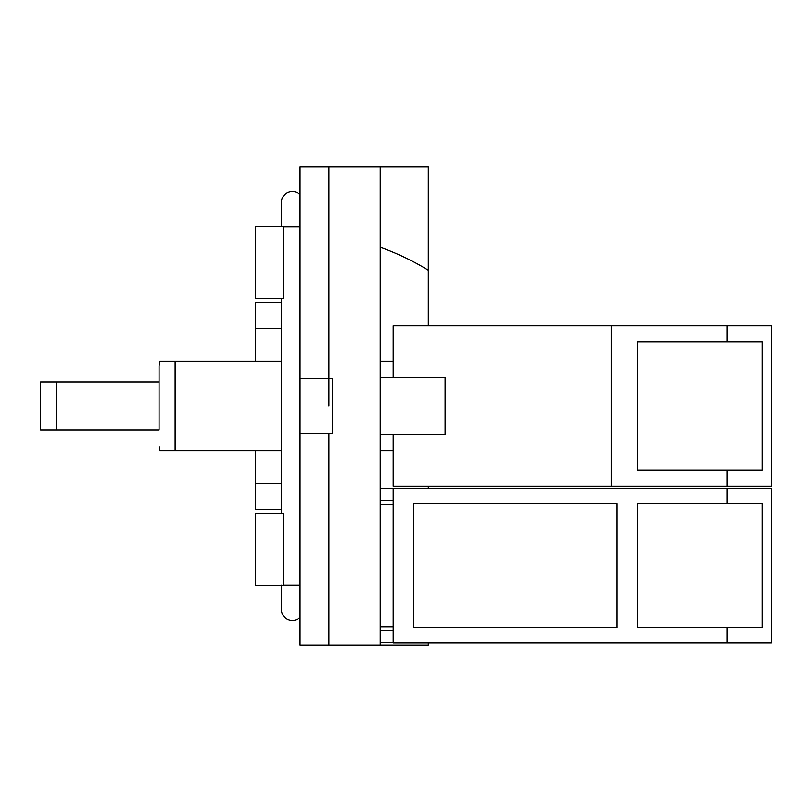 <?xml version="1.0" encoding="UTF-8"?>
<svg xmlns="http://www.w3.org/2000/svg" width="812" height="812" viewBox="0 0 812 812"><rect width="100%" height="100%" fill="white"/><g stroke="black" fill="none" stroke-linecap="round" stroke-linejoin="round"><path stroke-width="1.22" d="M56.627 381.965L40.6 381.965L40.6 430.035L159.071 430.035L159.071 381.965L56.627 381.965L56.627 430.035M159.812 361.117L159.071 365.938L159.071 381.965M762.174 503.785L762.174 627.554L637.45 627.554L637.45 503.785L762.174 503.785M413.531 503.785L617.1 503.785L617.1 627.554L413.531 627.554L413.531 503.785M762.174 341.882L762.174 470.118L637.45 470.118L637.45 341.882L762.174 341.882M281.439 361.117L159.812 361.117L175.118 361.117L159.812 361.117L175.118 361.117L175.118 450.883L159.812 450.883L281.439 450.883M380.209 247.244C397.474 253.466 413.511 261.129 428.3 270.234L428.3 166.815L328.921 166.815L328.921 378.747L332.636 378.747L332.636 433.253L328.921 433.253L328.921 645.185L428.3 645.185L428.3 643.023M328.921 166.815L300.064 166.815L300.064 378.747L328.921 378.747L328.921 406M726.984 503.785L726.984 488.316L771.4 488.316L771.4 643.023L726.984 643.023L726.984 627.554M726.984 643.023L393.17 643.023L393.17 488.316L726.984 488.316M393.17 504.597L380.209 504.597M380.209 500.527L393.17 500.527M393.17 488.722L380.209 488.722M380.209 642.617L393.17 642.617M393.17 630.812L380.209 630.812M380.209 626.732L393.17 626.732M380.209 166.815L380.209 645.185M380.209 434.501L445.108 434.501L445.108 377.499L380.209 377.499M726.984 341.882L726.984 325.856L771.4 325.856L771.4 486.144L726.984 486.144L726.984 470.118M393.17 377.499L393.17 325.856L726.984 325.856M611.223 325.856L611.223 486.144L726.984 486.144M380.209 450.883L393.17 450.883M393.17 361.117L380.209 361.117M611.223 486.144L393.17 486.144L393.17 434.501M328.921 433.253L300.064 433.253L300.064 378.747M300.064 433.253L300.064 645.185L328.921 645.185M300.064 194.616A10.952 10.952 0 0 0 281.439 202.432A10.952 10.952 0 0 1 292.401 191.48A10.952 10.952 0 0 0 281.439 202.432A10.952 10.952 0 0 1 292.401 191.48M281.439 509.307L255.283 509.307L255.283 483.495L281.439 483.495M281.439 328.505L255.283 328.505L255.283 361.117M255.283 450.883L255.283 483.495M255.283 328.505L255.283 302.693L281.439 302.693M255.283 585.391L255.283 513.631L283.266 513.631L283.266 585.391L255.283 585.391M255.283 298.369L255.283 226.609L283.266 226.609L283.266 298.369L255.283 298.369M428.3 270.234L428.3 325.856M428.3 486.144L428.3 488.316M300.064 617.384A10.952 10.952 0 0 1 281.439 609.568A10.952 10.952 0 0 0 292.401 620.52A10.952 10.952 0 0 1 281.439 609.568L281.439 585.391M300.064 585.137L283.266 585.137M300.064 226.863L283.266 226.863M159.812 450.883L159.071 446.062M281.439 226.609L281.439 202.432M281.439 298.369L281.439 513.631M281.439 585.137L281.439 609.568"/></g></svg>
